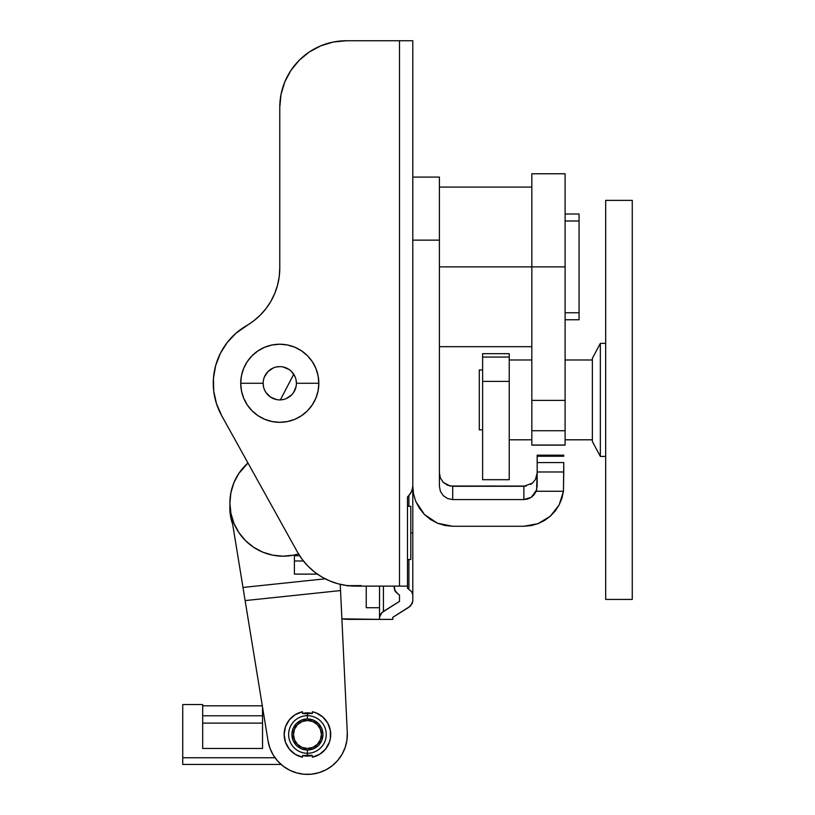 <?xml version="1.0" encoding="UTF-8"?>
<svg xmlns="http://www.w3.org/2000/svg" width="815" height="815" viewBox="0 0 815 815"><rect width="100%" height="100%" fill="white"/><g stroke="black" fill="none" stroke-linecap="round" stroke-linejoin="round"><path stroke-width="1.22" d="M296.405 383.264A16.626 16.626 0 0 1 279.779 399.9A16.626 16.626 0 0 1 263.153 383.264A16.626 16.626 0 0 0 279.779 399.9A16.626 16.626 0 0 0 296.405 383.264L318.828 383.264A39.049 39.049 0 0 1 279.779 422.323A39.049 39.049 0 0 1 240.72 383.264L263.153 383.264L240.72 383.264L241.474 375.654L243.695 368.319L247.302 361.575L252.161 355.656L258.08 350.796L264.834 347.19L272.159 344.969L279.779 344.215L287.389 344.969L294.724 347.19L301.469 350.796L307.387 355.656L312.247 361.575L315.853 368.319L318.074 375.654L318.828 383.264L318.074 390.884L315.853 398.209L312.247 404.963L307.387 410.882L301.469 415.742L294.724 419.348L287.389 421.569L279.779 422.323L272.159 421.569L264.834 419.348L258.08 415.742L252.161 410.882L247.302 404.963L243.695 398.209L241.474 390.884L240.72 383.264A39.049 39.049 0 0 1 279.779 344.215A39.049 39.049 0 0 1 318.828 383.264L296.405 383.264A16.626 16.626 0 0 0 279.779 366.638A16.626 16.626 0 0 0 263.153 383.264A16.626 16.626 0 0 1 279.779 366.638A16.626 16.626 0 0 1 296.405 383.264L296.079 380.024M412.543 602.978L408.896 607.257L392.84 617.291L392.84 619.369L379.535 619.369L392.84 619.369L392.84 617.291L410.546 606.003L412.798 601.378L412.798 594.97L411.779 591.782L407.469 588.196L407.469 586.117L355.493 586.117L399.493 586.117L399.493 40.75L346.283 40.75L333.304 42.023L320.835 45.813L309.333 51.956L299.258 60.228L290.986 70.304L284.843 81.806L281.053 94.285L279.779 107.254L279.779 268.074L279.209 276.754L277.507 285.291L274.716 293.522L270.865 301.326L266.036 308.559L260.301 315.099L253.75 320.835L236.024 333.172L227.181 342.565L220.315 353.476L215.68 365.517L213.459 378.231L213.734 391.129L216.495 403.731L221.629 415.558L297.353 551.898L302.151 559.324L307.887 566.048L314.458 571.947L321.762 576.928L329.657 580.891L338.011 583.784L346.681 585.527L355.493 586.117L346.681 585.527L338.011 583.784M321.762 576.928L314.458 571.947L307.887 566.048M355.493 586.117A66.504 66.504 0 0 1 297.353 551.898L221.629 415.558L216.495 403.731M253.75 320.835L260.301 315.099L266.036 308.559M270.865 301.326L274.716 293.522M279.209 276.754L279.779 268.074A66.504 66.504 0 0 1 246.517 325.674A66.504 66.504 0 0 0 221.629 415.558M279.779 268.074L279.779 107.254L281.053 94.285M309.333 51.956L320.835 45.813M280.37 399.88L293.726 374.228L280.37 399.88M379.535 619.369L341.882 618.85A66.504 66.504 0 0 0 350.216 619.369L379.535 619.369L379.535 617.291L379.535 619.369M399.493 594.97L399.493 601.378L399.493 594.97L399.493 601.378L381.777 612.676L379.535 617.291L379.535 586.117L379.535 617.291L380.554 614.113L383.437 611.413L383.437 586.117L383.437 611.413L399.493 601.378L399.493 594.97L398.066 594.074L399.493 594.97M279.779 107.254A66.504 66.504 0 0 1 346.283 40.75L412.798 40.75L412.798 486.168L412.798 40.75L399.493 40.75L399.493 586.117L407.469 586.117L407.469 496.997L408.896 495.571L408.896 506.309L408.896 495.571L411.779 491.262L412.798 486.168L412.533 488.766A13.305 13.305 0 0 0 412.798 486.168L412.798 601.378M394.175 588.196L394.175 586.117L395.183 591.374L398.066 594.074L394.419 589.795M412.798 523.79L412.798 532.908L410.801 532.908L412.798 532.908L412.798 594.97L411.779 591.782L407.469 588.196L407.469 496.997L410.546 493.554L412.533 488.766M247.088 463.817L247.74 462.563L247.088 463.817M232.662 524.218A46.557 46.557 0 0 1 229.952 505.392L230.431 515.6L232.662 524.218M408.896 559.518L408.896 589.092L408.896 559.518M366.241 586.117L366.241 607.735L366.241 586.117M296.079 386.514L293.604 392.504L291.536 395.02L286.136 398.627M283.019 399.574L279.779 399.9M276.529 399.574L270.539 397.088L265.955 392.504L264.417 389.631M263.469 386.514L263.153 383.264M263.469 380.024L264.417 376.907L268.023 371.508L273.412 367.911M276.529 366.964L279.779 366.638M283.019 366.964L289.009 369.44L291.536 371.508L295.142 376.907M531.838 445.041L531.838 173.768L565.101 173.768L531.838 173.768L531.838 266.882L565.101 266.882L565.101 173.768L565.101 266.882L531.838 266.882L531.838 445.133L565.101 445.133L531.838 445.041L565.101 445.041L565.101 430.738L531.838 430.738L565.101 430.738L565.101 400.389L531.838 400.389L565.101 400.389L565.101 266.882L565.101 439.784L592.362 439.805L565.101 439.805L565.101 445.041M360.913 585.608L347.618 585.649M347.618 586.077L347.618 585.476M360.913 586.077L360.913 585.476M294.409 574.117L317.381 574.117L294.409 574.117L294.409 560.985L303.424 560.985L294.409 560.985L294.409 555.728L294.409 574.117M299.645 555.728L294.409 555.728L299.645 555.728M439.397 240.14L439.397 486.239L439.397 177.089L439.397 240.14L412.798 240.14L439.397 240.14M530.555 484.467L532.46 483.122L523.862 486.28L523.862 499.585L452.702 499.585L523.862 499.585L531.298 497.303L536.637 489.947L537.167 471.977L537.167 486.188L536.189 491.251L563.45 491.251L559.131 504.964L550.257 516.262L537.971 523.678L523.862 526.266L452.702 526.266L523.862 526.266L531.034 525.614L537.971 523.678L544.451 520.53L550.257 516.262L555.198 511.015L559.131 504.964L561.912 498.301L563.45 491.251L536.189 491.251L534.192 494.644L531.298 497.303L527.743 499.004L523.862 499.585L523.862 486.28L452.702 486.28L447.608 485.261L443.289 482.378L440.406 478.048L439.397 472.945L440.406 478.048L443.289 482.378L450.104 486.025L526.184 486.076M532.46 483.122L535.424 479.536L537.167 472.955L535.424 479.536L532.46 483.122M412.798 486.239L413.562 494.053L415.833 501.561L419.521 508.479L424.483 514.54L430.524 519.522L437.431 523.22L444.909 525.492L452.702 526.266L437.431 523.22L424.483 514.54L415.833 501.561L413.562 494.053L412.798 486.239M452.702 499.585L447.608 498.566L443.289 495.673L440.406 491.343L439.397 486.239L440.406 491.343L443.289 495.673L447.608 498.566L452.702 499.585L452.702 486.28L452.702 499.585M537.167 462.574L537.167 471.977L563.766 471.977L563.45 491.251L563.766 462.574L537.167 462.574L563.766 462.574L563.766 471.977L537.167 471.977L537.167 456.237L563.766 456.237L563.766 455.188L537.167 455.188L537.167 456.237L537.167 455.3M537.167 456.237L563.766 456.237L563.766 455.3M439.397 266.882L531.838 266.882L439.397 266.882M579.068 312.766L565.101 312.766L579.068 312.766L579.068 319.755L579.068 214.009L579.068 312.766M565.101 220.997L579.068 220.997L565.101 220.997M407.469 506.309L410.801 506.309L407.469 506.309M410.801 559.518L407.469 559.518L410.801 559.518L410.801 506.309L410.801 559.518M229.891 502.987A53.209 53.209 0 0 1 247.984 463.012L238.866 473.423L233.946 482.623L230.92 492.606L229.891 502.987L230.92 513.358L233.946 523.342L238.866 532.541L245.478 540.61L253.536 547.222L262.736 552.142L272.719 555.168L283.1 556.187L293.481 555.168L298.514 553.905A53.209 53.209 0 0 1 229.891 502.987M245.478 465.365L247.984 463.012M253.536 547.222L245.478 540.61L238.866 532.541M312.389 755.525A21.618 21.618 0 0 1 302.477 755.525L312.389 755.525M242.982 587.452L230.614 511.698L242.982 587.452L325.185 578.813L242.982 587.452L268.054 740.917L269.959 748.211L273.208 755.016L277.681 761.088L283.213 766.202L289.61 770.195L296.65 772.905L304.066 774.25L311.605 774.168L318.991 772.681L325.969 769.829L332.286 765.703L337.716 760.477L342.066 754.313L345.173 747.447L346.935 740.122L347.292 732.593L340.538 590.569L245.132 600.594L340.538 590.569L340.242 584.345M246.864 464.03L242.931 468.095L246.864 464.03M239.844 472.007L236.788 476.795M234.547 481.227L232.489 486.555M231.195 491.302L230.227 496.987L231.195 491.302M229.901 501.846L230.105 507.684L229.901 501.846M302.477 713.451L312.389 713.451A21.618 21.618 0 0 0 302.477 713.451L302.447 711.75L302.467 713.441M342.066 754.313L337.716 760.477L332.286 765.703L325.969 769.829M318.991 772.681L311.605 774.168L304.066 774.25M296.65 772.905L289.61 770.195L283.213 766.202L277.681 761.088M340.538 590.569L347.292 732.593A39.904 39.904 0 0 1 311.605 774.168A39.904 39.904 0 0 1 268.054 740.917L245.132 600.594M307.428 720.521L312.033 721.306L307.428 720.521A13.967 13.967 0 0 1 321.395 734.488A13.967 13.967 0 0 1 307.428 748.455L302.09 747.396L297.556 744.36L294.531 739.837L293.471 734.488L294.531 729.14L297.556 724.606L302.09 721.581L307.428 720.521L312.777 721.581L317.31 724.606L320.336 729.14L321.395 734.488L320.336 739.837L317.31 744.36L312.777 747.396L307.428 748.455A13.967 13.967 0 0 1 293.471 734.488A13.967 13.967 0 0 1 307.428 720.521L305.513 720.654M307.428 718.952A15.526 15.526 0 0 1 322.964 734.488A15.526 15.526 0 0 1 307.428 750.014L307.428 753.284A18.796 18.796 0 0 0 326.234 734.488A18.796 18.796 0 0 0 307.428 715.692L307.428 718.952L307.428 715.692A18.796 18.796 0 0 1 326.234 734.488A18.796 18.796 0 0 1 307.428 753.284L307.428 755.271L312.043 755.342L312.42 757.227A23.278 23.278 0 0 0 312.42 711.75L312.42 713.349L312.42 711.75L316.179 712.911L322.852 717.047L327.773 723.16L330.381 730.566L330.381 738.41L329.392 742.221L325.572 749.077L319.694 754.272L312.42 757.227L312.043 755.342L307.428 755.271L307.428 753.284A18.796 18.796 0 0 1 288.632 734.488A18.796 18.796 0 0 1 307.428 715.692L307.428 713.706L307.428 715.692A18.796 18.796 0 0 0 288.632 734.488A18.796 18.796 0 0 0 307.428 753.284L307.428 750.014A15.526 15.526 0 0 1 291.902 734.488A15.526 15.526 0 0 1 307.428 718.952L301.489 720.144L296.456 723.506L293.084 728.549L291.902 734.488L293.084 740.428L296.456 745.47L301.489 748.832L307.428 750.014L313.378 748.832L318.41 745.47L321.782 740.428L322.964 734.488L321.782 728.549L318.41 723.506L313.378 720.144L307.428 718.952M302.447 757.227L295.173 754.272L289.294 749.077L285.474 742.221L284.16 734.488L285.474 726.756L289.294 719.9L295.173 714.704L302.447 711.75A23.278 23.278 0 0 0 302.447 757.227L302.447 755.627L302.447 757.227M303.903 713.726L305.523 713.716L303.903 713.726M306.46 713.706L307.428 713.706L306.46 713.706M307.428 748.455L312.033 747.671M262.542 707.186L262.542 748.455L202.68 748.455L202.68 704.557L182.733 704.557L182.733 757.767L275.022 757.767L182.733 757.767L182.733 764.419L281.043 764.419L182.733 764.419L182.733 704.557L202.68 704.557L202.68 748.455L262.542 748.455L262.542 707.186M202.68 705.821L262.318 705.821L202.68 705.821M202.68 723.119L262.542 723.119L202.68 723.119M262.542 715.794L202.68 715.794L262.542 715.794M302.447 755.627L307.428 755.271M305.513 748.323L302.834 747.671M303.903 747.997L303.292 747.824M311.788 747.763L309.394 748.313M312.42 713.349L307.428 713.706M310.963 720.969L311.575 721.153M303.078 721.214L305.472 720.664M482.623 429.821L479.302 429.821L482.623 429.821M479.302 369.969L482.623 369.969L479.302 369.969L479.302 429.821L479.302 369.969M509.232 381.379L482.623 381.379L482.623 479.709L509.232 479.709L509.232 381.379L482.623 381.379L482.623 353.669L482.623 357.062L509.232 357.062L509.232 381.379L509.232 353.669L509.232 357.062L482.623 357.062L482.623 479.709L509.232 479.709L509.232 381.379M509.232 359.986L531.838 359.986L509.232 359.986M565.101 359.986L592.362 359.986L565.101 359.986M531.838 439.805L509.232 439.805L531.838 439.805M600.349 456.431L592.362 441.465L600.349 456.431L605.667 456.431L600.349 456.431L600.349 343.36L605.667 343.36L600.349 343.36L600.349 456.431M592.362 358.325L600.349 343.36L592.362 358.325L592.362 441.465L592.362 358.325M632.267 200.368L632.267 599.422L605.667 599.422L605.667 200.368L605.667 599.422L632.267 599.422L632.267 200.368L605.667 200.368L632.267 200.368M379.535 607.735L366.241 607.735M412.798 177.089L439.397 177.089M531.838 187.073L439.397 187.073M531.838 346.691L439.397 346.691M579.068 319.755L565.101 319.755M579.068 214.009L565.101 214.009M482.623 353.669L509.232 353.669"/></g></svg>
